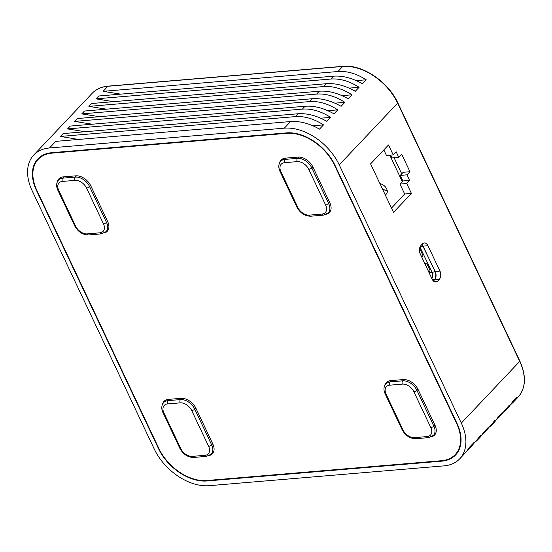 <?xml version="1.0" encoding="UTF-8"?>
<svg xmlns="http://www.w3.org/2000/svg" width="552" height="552" viewBox="0 0 552 552"><rect width="100%" height="100%" fill="white"/><g stroke="black" fill="none" stroke-linecap="round" stroke-linejoin="round"><path stroke-width="0.83" d="M402.277 181.608L389.788 155.181M379.942 183.671A6.776 4.471 43.4 0 1 386.145 187.956A6.776 4.471 43.4 0 1 386.414 193.952A6.776 4.471 43.4 0 1 385.179 194.746M387.249 190.813A6.776 4.471 43.4 0 1 382.032 188.094M435.169 271.356A7.038 4.554 -94.8 0 1 435.625 277.946M435.514 278.249A7.128 4.609 85.2 0 0 435.155 271.329M419.844 252.995L429.98 274.585M394.1 157.741L401.711 173.845M390.657 155.112L391.989 157.92L398.772 157.348L401.718 154.236L409.977 171.72L403.16 172.293L400.255 175.405L402.884 180.966L399.972 184.071L404.671 194.007L391.492 208.097M383.826 149.909L386.455 155.464L393.196 154.898L396.143 151.786L398.772 157.348M461.313 423.094L339.238 164.848A47.541 31.402 -136.6 0 0 284.335 128.161L49.507 147.977A47.541 31.402 -136.6 0 0 33.762 155.029A47.541 31.402 -136.6 0 0 32.161 190.757L154.236 449.004A47.541 31.402 -136.6 0 0 209.139 485.691L443.967 465.874A47.541 31.402 -136.6 0 0 459.712 458.822A47.541 31.402 -136.6 0 0 461.313 423.094L519.708 361.394A47.541 31.402 43.4 0 1 518.107 397.123L513.146 402.367L516.458 397.619L512.684 401.608L509.089 406.658L506.032 409.881L509.344 405.14L498.918 417.402L502.23 412.654L498.456 416.643L494.854 421.693L491.797 424.916L495.109 420.175L484.684 432.437L487.996 427.696L484.221 431.678L480.626 436.729L477.57 439.958L480.882 435.211L470.456 447.472L473.768 442.732L469.745 446.975L466.15 452.019L459.712 458.822M432.188 279.257A6.086 3.933 85.2 0 0 435.838 282.003A6.086 3.933 85.2 0 0 437.736 281.023L439.206 279.471A6.086 3.933 85.2 0 0 439.944 271.067L427.959 245.716A6.086 3.933 85.2 0 0 424.309 242.97A6.086 3.933 85.2 0 0 422.418 243.95L420.941 245.509A6.086 3.933 85.2 0 0 420.21 253.906L432.188 279.257M409.977 171.72L407.038 174.832L409.667 180.394L406.721 183.505L411.419 193.435L393.507 212.361L370.592 163.889L388.504 144.962L393.196 154.898M120.688 94.144L103.114 91.335L337.941 71.519C347.056 70.856 356.482 73.602 366.211 79.778L362.436 83.759C352.286 78.039 342.647 75.514 333.525 76.183L330.827 79.039C339.942 78.37 349.368 81.123 359.097 87.292L355.322 91.28C345.172 85.553 335.533 83.028 326.411 83.704L323.713 86.554C332.828 85.891 342.247 88.637 351.983 94.813L348.208 98.801C338.052 93.074 328.419 90.549 319.297 91.218L316.6 94.075C325.714 93.405 335.133 96.158 344.869 102.327L341.095 106.315C330.938 100.595 321.298 98.063 312.184 98.739L309.479 101.589C318.594 100.926 328.019 103.679 337.748 109.848L333.981 113.836C323.824 108.109 314.185 105.584 305.063 106.26L302.365 109.11C311.48 108.44 320.905 111.194 330.634 117.362L326.86 121.35C316.71 115.63 307.071 113.105 297.949 113.774L295.251 116.624C304.366 115.961 313.791 118.715 323.52 124.883L319.505 129.127C309.348 123.406 299.708 120.881 290.587 121.55L284.335 128.161M312.825 125.787L323.52 124.883M320.643 118.211L330.634 117.362M327.757 110.69L337.748 109.848M334.878 103.169L344.869 102.327M341.992 95.655L351.983 94.813M349.105 88.134L359.097 87.292M356.219 80.62L366.211 79.778M99.346 116.7L81.765 113.885L84.47 111.035L319.297 91.218M78.508 139.449L60.423 136.441L295.251 116.624M85.118 131.735L67.537 128.92L302.365 109.11M92.232 124.214L74.651 121.405L309.479 101.589M106.46 109.179L88.886 106.37L323.713 86.554M113.574 101.665L96 98.849L330.827 79.039M60.423 136.441L63.121 133.591L297.949 113.774M67.537 128.92L70.235 126.07L305.063 106.26M74.651 121.405L77.349 118.556L312.184 98.739M81.765 113.885L316.6 94.075M88.886 106.37L91.584 103.521L326.411 83.704M96 98.849L98.698 96L333.525 76.183M49.507 147.977L55.759 141.367L290.587 121.55M400.255 175.405L407.038 174.832M402.884 180.966L409.667 180.394M399.972 184.071L406.721 183.505M404.671 194.007L411.419 193.435M51.736 152.69A41.897 27.669 -136.6 0 0 38.005 158.755A41.897 27.669 -136.6 0 0 36.446 190.392L158.521 448.645A41.897 27.669 -136.6 0 0 206.91 480.971L441.738 461.161A41.897 27.669 -136.6 0 0 455.759 454.786A41.897 27.669 -136.6 0 0 457.028 423.46L334.954 165.207A41.897 27.669 -136.6 0 0 286.564 132.88L51.736 152.69M468.199 449.514L470.456 447.472M475.451 441.89L477.57 439.958M482.565 434.376L484.684 432.437M489.679 426.855L491.797 424.916M496.793 419.334L498.918 417.402M503.914 411.82L506.032 409.881M511.028 404.299L513.146 402.367M433.43 281.03L434.527 279.864C436.315 277.566 436.542 274.765 435.224 271.467L422.025 244.363M106.709 230.998A12.834 8.48 -136.6 0 0 108.026 230.212M59.92 177.958A12.834 8.48 -136.6 0 0 59.209 179.317M57.394 181.691A12.937 8.542 43.4 0 1 59.078 178.627A12.937 8.542 43.4 0 1 63.176 176.895L75.817 175.833A12.937 8.542 43.4 0 1 90.763 185.81L107.661 221.566A12.937 8.542 43.4 0 1 107.405 231.095A12.937 8.542 43.4 0 1 104.438 232.937M51.943 153.139A41.359 27.317 -136.6 0 0 38.536 158.976A41.359 27.317 -136.6 0 0 36.853 190.357L158.928 448.61A41.359 27.317 -136.6 0 0 206.696 480.523L441.524 460.706A41.359 27.317 -136.6 0 0 455.51 454.261A41.359 27.317 -136.6 0 0 456.621 423.494L334.546 165.241A41.359 27.317 -136.6 0 0 286.778 133.329L51.943 153.139L52.447 152.635M326.625 214.19A12.937 8.542 -136.6 0 0 329.585 212.347A12.937 8.542 -136.6 0 0 329.848 202.819L312.943 167.063A12.937 8.542 -136.6 0 0 298.004 157.085L285.356 158.148A12.937 8.542 -136.6 0 0 281.258 159.88A12.937 8.542 -136.6 0 0 279.581 162.944M384.751 385.434A12.937 8.542 43.4 0 1 386.428 382.377A12.937 8.542 43.4 0 1 390.533 380.638L403.174 379.576A12.937 8.542 43.4 0 1 418.119 389.553L435.017 425.316A12.937 8.542 43.4 0 1 434.762 434.838A12.937 8.542 43.4 0 1 431.795 436.687M209.615 455.434A12.937 8.542 -136.6 0 0 212.575 453.585A12.937 8.542 -136.6 0 0 212.837 444.063L195.932 408.301A12.937 8.542 -136.6 0 0 180.994 398.323L168.346 399.393A12.937 8.542 -136.6 0 0 164.248 401.125A12.937 8.542 -136.6 0 0 162.571 404.181M38.536 158.976L40.924 156.568A41.283 27.262 43.4 0 1 41.786 155.754M458.546 450.839A41.283 27.262 43.4 0 1 457.787 451.75L455.51 454.261M330.213 211.464A12.834 8.48 43.4 0 1 328.895 212.251M281.396 160.57A12.834 8.48 43.4 0 1 282.106 159.211M387.276 381.701A12.834 8.48 -136.6 0 0 386.566 383.06M434.065 434.741A12.834 8.48 -136.6 0 0 435.383 433.962M164.379 401.808A12.834 8.48 43.4 0 1 165.096 400.448M213.203 452.709A12.834 8.48 43.4 0 1 211.878 453.496M204.985 455.31A9.984 6.596 -136.6 0 0 208.628 446.326L191.723 410.564A9.984 6.596 -136.6 0 0 180.193 402.863L167.553 403.933A9.984 6.596 -136.6 0 0 163.91 412.917L180.808 448.672A9.984 6.596 -136.6 0 0 192.337 456.373L204.985 455.31A2.374 1.539 85.2 0 0 206.413 456.38L211.243 454.165A12.358 8.163 -136.6 0 0 211.664 444.877L194.759 409.122A12.358 8.163 -136.6 0 0 180.483 399.579L167.836 400.648A12.358 8.163 -136.6 0 0 163.744 402.484L165.71 400.407A12.358 8.163 43.4 0 1 166.366 399.814M213.762 451.398A12.358 8.163 43.4 0 1 213.21 452.088L211.243 454.165M108.592 228.907A12.358 8.163 43.4 0 1 108.033 229.597L106.074 231.674A12.358 8.163 -136.6 0 0 106.488 222.387L89.59 186.624A12.358 8.163 -136.6 0 0 75.314 177.088L62.666 178.158A12.358 8.163 -136.6 0 0 58.574 179.987C56.263 182.726 56.007 186.107 57.815 190.143L74.713 225.899C78.018 231.854 82.648 234.869 88.596 234.952L101.244 233.889L106.074 231.674M58.574 179.987L60.534 177.917A12.358 8.163 43.4 0 1 61.196 177.323M427.172 436.563A9.984 6.596 -136.6 0 0 430.815 427.579L413.91 391.816A9.984 6.596 -136.6 0 0 402.38 384.116L389.733 385.186A9.984 6.596 -136.6 0 0 386.089 394.169L402.994 429.925A9.984 6.596 -136.6 0 0 414.524 437.626L427.172 436.563A2.374 1.539 85.2 0 0 428.593 437.632L433.43 435.418A12.358 8.163 -136.6 0 0 433.844 426.13L416.939 390.367A12.358 8.163 -136.6 0 0 402.663 380.832L390.022 381.901A12.358 8.163 -136.6 0 0 385.931 383.737L387.89 381.66A12.358 8.163 43.4 0 1 388.553 381.066M435.949 432.651A12.358 8.163 43.4 0 1 435.39 433.341L433.43 435.418M330.779 210.16A12.358 8.163 43.4 0 1 330.22 210.85L328.261 212.927A12.358 8.163 -136.6 0 0 328.675 203.633L311.77 167.877A12.358 8.163 -136.6 0 0 297.493 158.341L284.853 159.411A12.358 8.163 -136.6 0 0 280.754 161.239C278.443 163.978 278.194 167.359 279.995 171.396L296.9 207.152C300.205 213.107 304.828 216.122 310.783 216.205L323.424 215.142L328.261 212.927M280.754 161.239L282.721 159.169A12.358 8.163 43.4 0 1 283.383 158.576M429.152 272.695L432.161 272.44L419.948 247.11M419.486 248.862A2.118 1.401 -136.6 0 1 420.396 249.966L422.646 254.734A2.118 1.401 -136.6 0 1 421.873 256.639L421.576 256.666M424.75 263.373L425.047 263.345A2.118 1.401 -136.6 0 1 427.496 264.981L429.746 269.749A2.118 1.401 -136.6 0 1 428.973 271.66L428.676 271.681M431.857 278.546A4.754 3.077 85.2 0 0 432.216 272.55A4.657 3.015 85.2 0 0 432.161 272.44A2.139 0.814 -25.3 0 0 434.893 271.135A6.796 4.395 85.2 0 1 434.762 279.588M420.058 246.854A4.754 3.077 85.2 0 1 420.127 246.979A4.657 3.015 85.2 0 1 420.175 247.089A2.139 0.814 154.7 0 0 422.908 245.785L434.893 271.135M422.908 245.785A6.796 4.395 85.2 0 0 422.066 244.405M422.018 244.37A6.893 4.457 -94.8 0 1 422.949 245.861L434.852 271.053A6.893 4.457 -94.8 0 1 434.707 279.664M433.969 280.464A2.139 1.414 -136.6 0 0 432.043 278.953M432.126 272.357L429.118 272.612M37.764 159.811A41.855 27.641 43.4 0 1 39.316 157.527M456.918 453.413A41.855 27.641 43.4 0 1 454.724 455.083M108.192 86.126A0.952 0.614 85.2 0 0 107.895 86.278A47.541 31.402 43.4 0 0 92.15 93.329C96.2 89.12 101.547 86.719 108.192 86.126L343.02 66.309C362.14 64.149 388.249 81.613 397.771 102.803A0.952 0.366 154.7 0 1 397.633 103.148L519.708 361.394A0.952 0.366 154.7 0 0 519.846 361.049C526.477 375.981 525.897 388.008 518.107 397.123M103.114 91.335L107.895 86.278L342.73 66.461A47.541 31.402 43.4 0 1 397.633 103.148L339.238 164.848M343.02 66.309A0.952 0.614 85.2 0 0 342.73 66.461L337.941 71.519M206.91 480.971L207.379 480.468M441.738 461.161L442.221 460.644M433.81 281.354L437.736 281.023M423.239 246.116L427.959 245.716M435.224 271.467L439.944 271.067M434.527 279.864L439.206 279.471M286.778 133.329L287.268 132.825M163.91 412.917A2.374 0.904 154.7 0 1 162.985 412.634L179.89 448.39C183.188 454.344 187.818 457.366 193.766 457.449L206.413 456.38M180.808 448.672A2.374 0.904 154.7 0 1 179.89 448.39M192.337 456.373A2.374 1.539 85.2 0 0 193.766 457.449M208.628 446.326A2.374 0.904 -25.3 0 0 211.664 444.877L212.699 443.78M191.723 410.564A2.374 0.904 -25.3 0 0 194.759 409.122L195.794 408.025M180.193 402.863A2.374 1.539 -94.8 0 1 180.483 399.579L181.705 398.289M167.553 403.933A2.374 1.539 -94.8 0 1 167.836 400.648L169.091 399.324M103.459 223.829L86.554 188.073A9.984 6.596 -136.6 0 0 75.024 180.373L62.376 181.435A9.984 6.596 -136.6 0 0 58.733 190.419L75.638 226.182A9.984 6.596 -136.6 0 0 87.168 233.882L99.815 232.813A9.984 6.596 -136.6 0 0 103.459 223.829A2.374 0.904 -25.3 0 0 106.488 222.387L107.53 221.283M86.554 188.073A2.374 0.904 -25.3 0 0 89.59 186.624L90.625 185.527M75.024 180.373A2.374 1.539 -94.8 0 1 75.314 177.088L76.535 175.798M62.376 181.435A2.374 1.539 -94.8 0 1 62.666 178.158L63.915 176.833M58.733 190.419A2.374 0.904 154.7 0 1 57.815 190.143M75.638 226.182A2.374 0.904 154.7 0 1 74.713 225.899M87.168 233.882A2.374 1.539 85.2 0 0 88.596 234.952M99.815 232.813A2.374 1.539 85.2 0 0 101.244 233.889M386.089 394.169A2.374 0.904 154.7 0 1 385.172 393.887L402.07 429.642C405.375 435.597 409.998 438.619 415.953 438.702L428.593 437.632M402.994 429.925A2.374 0.904 154.7 0 1 402.07 429.642M414.524 437.626A2.374 1.539 85.2 0 0 415.953 438.702M430.815 427.579A2.374 0.904 -25.3 0 0 433.844 426.13L434.886 425.033M413.91 391.816A2.374 0.904 -25.3 0 0 416.939 390.367L417.981 389.277M402.38 384.116A2.374 1.539 -94.8 0 1 402.663 380.832L403.885 379.541M389.733 385.186A2.374 1.539 -94.8 0 1 390.022 381.901L391.271 380.576M325.639 205.082L308.74 169.326A9.984 6.596 -136.6 0 0 297.204 161.626L284.563 162.688A9.984 6.596 -136.6 0 0 280.92 171.672L297.825 207.435A9.984 6.596 -136.6 0 0 309.355 215.135L321.995 214.066A9.984 6.596 -136.6 0 0 325.639 205.082A2.374 0.904 -25.3 0 0 328.675 203.633L329.71 202.536M308.74 169.326A2.374 0.904 -25.3 0 0 311.77 167.877L312.805 166.78M297.204 161.626A2.374 1.539 -94.8 0 1 297.493 158.341L298.715 157.051M284.563 162.688A2.374 1.539 -94.8 0 1 284.853 159.411L286.102 158.086M280.92 171.672A2.374 0.904 154.7 0 1 279.995 171.396M297.825 207.435A2.374 0.904 154.7 0 1 296.9 207.152M309.355 215.135A2.374 1.539 85.2 0 0 310.783 216.205M321.995 214.066A2.374 1.539 85.2 0 0 323.424 215.142M397.771 102.803L519.846 361.049M92.15 93.329L33.762 155.029M163.744 402.484C161.432 405.216 161.177 408.604 162.985 412.634M385.931 383.737C383.619 386.469 383.364 389.857 385.172 393.887"/></g></svg>
